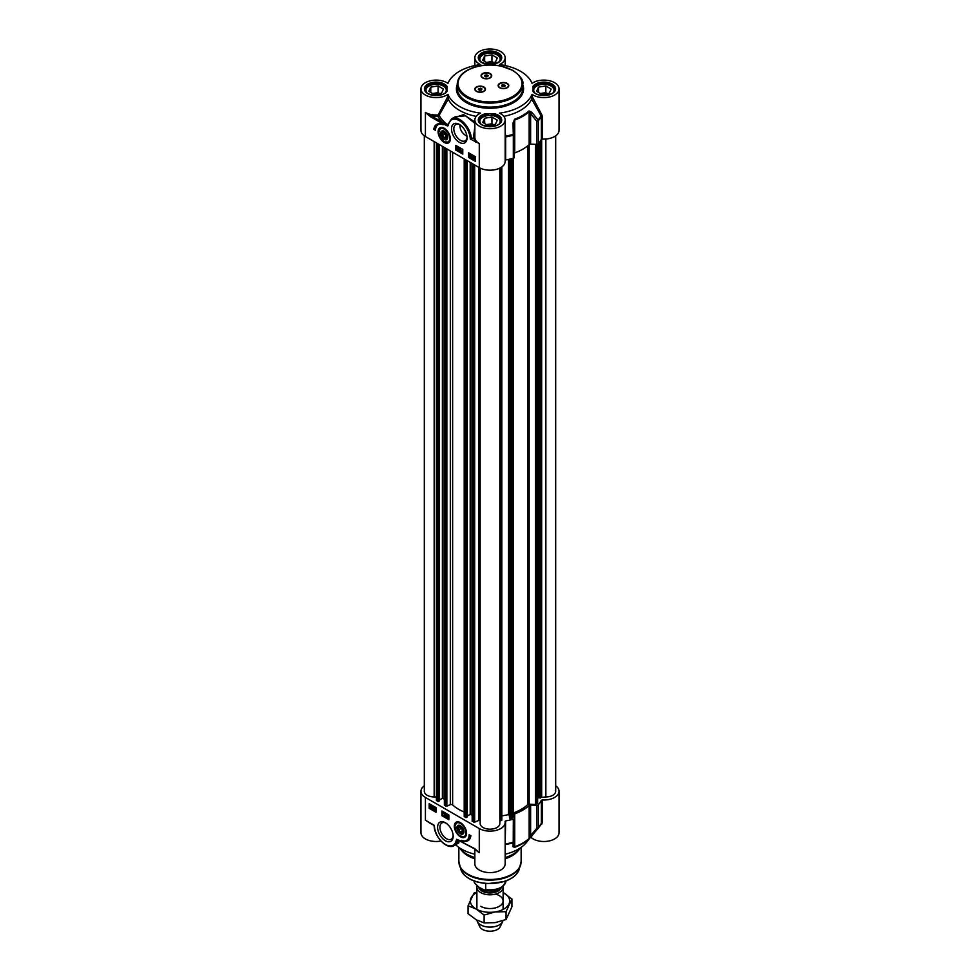 <?xml version="1.0" encoding="UTF-8"?>
<svg xmlns="http://www.w3.org/2000/svg" width="980" height="980" viewBox="0 0 980 980"><rect width="100%" height="100%" fill="white"/><g stroke="black" fill="none" stroke-linecap="round" stroke-linejoin="round"><path stroke-width="1.47" d="M480.727 906.329A13.107 7.571 0 0 0 500.755 905.3A13.107 7.571 0 0 0 495.476 894.103M476.893 892.523A19.661 11.356 0 0 0 471.013 898.035A19.661 11.356 0 0 0 476.096 909.011A19.661 11.356 0 0 0 495.084 911.939A19.661 11.356 0 0 0 508.988 903.915A19.661 11.356 0 0 0 503.904 892.952A19.661 11.356 0 0 0 503.108 892.523L511.928 899.015L506.06 911.682L495.084 911.939L484.12 915.075L476.096 909.011L468.073 905.802L473.94 893.148L476.893 892.045M468.073 905.802L468.073 913.642L476.096 919.706L484.12 922.915L495.084 922.645L506.06 919.522L511.928 906.855L511.928 899.015M484.12 915.075L484.12 922.915M506.06 911.682L506.06 919.522M537.395 802.804L535.411 804.396L529.163 804.2A1.642 0.943 0 0 0 527.681 804.654A44.247 25.541 180 0 1 513.177 813.02A1.642 0.943 0 0 0 512.736 813.265M538.62 797.108L537.64 796.924M555.685 135.828L555.685 791.264A9.837 5.672 180 0 1 545.848 796.948L538.62 797.671L538.633 143.423L538.62 797.671M436.394 796.948L434.152 796.948A9.837 5.672 180 0 1 424.316 791.264L424.316 135.828M439.371 800.697L437.974 801.505L436.541 800.121M444.369 799.178L442.384 798.296L439.457 799.974M464.202 812.016A44.247 25.541 180 0 1 452.638 804.948A1.642 0.943 0 0 0 450.31 804.678L446.856 806.075L444.467 804.984M467.178 816.757L465.782 817.553L464.349 816.181M472.176 815.225L470.192 814.343L467.276 816.034M480.163 820.811L478.877 820.419L474.663 822.134L472.274 821.032M501.809 820.248L501.809 166.918L501.589 820.432L499.837 821.105L499.837 168.095L499.837 823.506A9.837 5.672 180 0 1 490 829.19A9.837 5.672 180 0 1 480.163 823.506L480.163 168.095M509.478 815.777L508.498 814.649L501.809 815.911M512.736 817.516L512.736 158.405L512.736 817.516L511.131 818.631L509.49 817.835M503.046 886.52A13.107 7.571 180 0 1 503.108 887.231A13.107 7.571 180 0 1 495.023 894.226A13.107 7.571 180 0 1 480.727 892.584A13.107 7.571 180 0 1 476.893 887.231A13.107 7.571 180 0 1 477.052 886.067M485.688 883.495L485.688 889.522L484.451 890.085L479.085 887.317L474.614 883.139L474.614 881.167M474.026 880.64L474.614 883.139A15.974 9.224 180 0 1 474.038 880.959M502.961 920.661A13.107 7.571 180 0 1 502.666 921.494A13.107 7.571 180 0 1 493.406 926.86A13.107 7.571 180 0 1 480.727 924.899A13.107 7.571 180 0 1 477.334 921.494A13.107 7.571 180 0 1 476.942 920.183M502.666 921.494L500.29 926.639A10.645 6.149 180 0 1 492.769 931A10.645 6.149 180 0 1 482.466 929.408A10.645 6.149 180 0 1 479.71 926.639L477.334 921.494M474.847 857.549A32.769 18.926 180 0 1 466.823 854.156A32.769 18.926 180 0 1 460.086 848.496A32.769 18.926 180 0 1 459.657 847.92M474.847 858.786A31.14 17.971 180 0 1 467.987 855.797A31.14 17.971 180 0 1 461.58 850.432L460.086 848.496M520.343 847.92A32.769 18.926 180 0 1 519.915 848.496L518.42 850.432A31.14 17.971 180 0 1 505.153 858.786M519.915 848.496A32.769 18.926 180 0 1 505.153 857.549M514.231 841.661L514.267 818.312A1.642 0.943 180 0 0 514.267 818.263L513.937 814.723A1.642 0.943 0 0 1 513.937 814.674A1.642 0.943 0 0 1 514.708 813.865A46.293 26.73 0 0 0 529.151 805.536L529.151 838.427A46.293 26.73 180 0 1 514.708 846.757L513.937 845.25A1.642 1.531 4.8 0 1 513.937 845.434L514.255 841.477A1.642 1.531 4.6 0 0 514.267 841.379M555.685 785.776A15.153 8.747 180 0 1 559.041 791.264A15.153 8.747 180 0 1 542.21 799.962L541.34 800.305L541.34 823.335A53.667 30.98 180 0 1 538.326 827.782A1.642 0.943 180 0 1 536.758 828.321L530.621 835.622L530.621 805.095L536.758 805.278L536.758 828.321A1.642 0.833 39.7 0 0 538.106 828.418A53.422 30.846 0 0 0 538.179 828.333A53.422 30.846 0 0 0 541.082 824.033L541.34 823.335L541.082 824.033M466.309 835.217A8.195 4.729 60 0 1 465.132 836.491A8.195 4.729 60 0 1 465.01 836.565M460.453 822.661A8.661 4.998 -120 0 0 458.273 821.865A8.661 4.998 -120 0 0 456.117 832.241A8.661 4.998 -120 0 0 466.174 835.56A8.661 4.998 -120 0 0 460.453 822.661M456.827 822.379A8.195 4.729 60 0 1 456.937 822.306A8.195 4.729 60 0 1 458.628 821.926M453.152 835.524A9.371 5.415 60 0 1 451.241 839.198A9.371 5.415 60 0 1 446.549 838.733A9.371 5.415 60 0 1 440.424 830.464A9.371 5.415 60 0 1 441.858 822.955A9.371 5.415 60 0 1 445.998 823.127M445.386 822.747L445.386 822.747A11.013 6.358 -120 0 0 437.607 827.242A11.013 6.358 -120 0 0 445.386 840.73A11.013 6.358 -120 0 0 453.177 836.234A11.013 6.358 -120 0 0 445.386 822.747L445.386 822.747M514.267 818.312A1.642 0.943 180 0 1 513.336 819.17A53.667 30.98 180 0 1 505.643 820.909L505.068 821.412A15.153 8.747 180 0 1 505.153 822.379A15.153 8.747 180 0 1 495.807 830.464A15.153 8.747 180 0 1 479.281 828.566L479.281 852.649L474.859 848.778M505.153 846.267L505.643 820.909M541.205 823.849L526.199 842.763A40.143 23.177 180 0 1 505.153 854.205M505.153 844.797A0.821 0.747 -169.9 0 1 505.631 844.503A53.422 30.846 0 0 0 513.238 842.776L512.981 846.708L514.574 847.345A46.048 26.582 0 0 0 528.943 839.039L538.106 828.418A1.642 1.201 -140.1 0 0 538.326 827.782L538.326 804.739A1.642 0.943 180 0 1 536.758 805.278M541.34 800.305A53.667 30.98 180 0 1 538.326 804.739M512.981 846.708A1.642 1.531 4.8 0 0 513.937 845.434M513.336 819.17L513.238 842.776A1.642 1.531 4.6 0 0 514.255 841.489A1.642 1.531 4.6 0 0 514.267 841.477M531.932 835.769A1.642 0.821 40.4 0 1 530.621 835.622L529.151 838.427A1.642 1.127 -132.5 0 1 528.943 839.039M530.621 805.095A1.642 0.943 0 0 0 529.151 805.536M424.316 785.776A15.153 8.747 180 0 0 420.959 791.264A15.153 8.747 180 0 0 425.406 797.451L479.281 828.566M474.296 848.435L456.68 839.333A0.821 0.649 38.6 0 0 457.317 839.713L474.467 848.803L479.281 852.649A15.153 8.747 0 0 1 476.133 849.991M436.125 812.346L429.166 808.329L429.166 803.649L436.125 807.655L436.125 812.346M448.865 819.697L441.919 815.691L441.919 810.999L448.865 815.017L448.865 819.697M470.878 835.756A14.259 8.232 60 0 1 468.036 840.681A14.259 8.232 60 0 1 461.543 840.313A12.287 7.093 -120 0 0 466.603 840.375A12.287 7.093 -120 0 0 469.138 834.752L470.878 835.756M430.967 823.408L425.406 820.199L431.237 823.629M428.37 822.183L434.152 825.528C434.054 836.602 447.101 850.297 454.169 845.593A16.391 9.457 -120 0 0 457.293 840.779L456.153 840.644A15.57 8.992 60 0 1 444.222 843.707A15.57 8.992 60 0 1 434.385 825.38L425.406 820.199L425.406 797.451M457.195 843.854L458.946 842.763L457.795 839.762A0.821 0.698 -33.1 0 0 457.317 839.713L457.856 843.339L454.169 845.593M474.847 854.205A40.143 23.177 180 0 1 455.651 844.736M420.959 791.264L420.959 832.743A15.153 8.747 0 0 0 440.939 841.036M530.817 837.202L542.21 823.004L542.21 799.962M530.952 837.312A15.153 8.747 0 0 0 547.991 841.171A15.153 8.747 0 0 0 559.041 832.743L559.041 791.264M541.866 824.021L541.156 823.947M474.847 849.023L474.847 863.846A15.153 8.747 0 0 0 490 872.604A15.153 8.747 0 0 0 505.153 863.846L505.153 822.379M460.208 840.754A53.19 30.711 0 0 1 457.795 839.762L463.638 842.273M475.006 848.888L477.113 850.836M464.9 840.926A14.259 8.232 -120 0 0 468.318 840.497M469.702 835.07A12.287 7.093 60 0 1 467.178 840.044A12.287 7.093 60 0 1 466.884 840.203M447.235 815.36L447.235 815.985M442.495 811.342L442.495 815.348L448.865 819.035M435.132 807.888L435.451 810.068L435.904 809.235M429.755 803.98L429.755 807.998L436.125 811.673M447.297 814.686L447.872 817.295L446.231 816.107L447.529 814.821L447.529 817.492M445.961 813.865L445.52 816.377M444.859 812.873L443.842 813.351L445.043 812.971L444.7 815.862L443.842 813.351L444.7 813.18L444.7 815.862M431.8 806.589L430.857 807.716L431.8 806.589L431.2 807.52L432.29 807.14M431.494 805.597L430.845 806.969M432.131 806.001L432.596 807.312L431.151 808.255L430.012 807.508L430.036 806.234L431.151 805.486L432.29 806.246L431.151 808.255M430.036 806.234L431.494 805.291L430.379 806.038L431.494 805.291L432.217 805.989M432.548 808.316L433.773 808.843L432.596 807.777L432.817 806.528L433.969 807.202L432.915 807.63L434.079 808.99L433.283 809.492L432.548 808.316L434.128 808.647M432.817 806.528L434.312 806.993L433.969 807.508M433.319 807.14L434.422 808.794L433.283 809.492M434.336 808.733L435.096 807.802L435.855 809.603L435.096 810.534L434.336 808.733L435.451 807.606L434.691 808.537L435.451 807.606L436.198 809.407L435.451 810.338L436.198 809.407M447.235 816.389L446.513 815.96L447.235 815.176L447.235 816.389M431.678 806.332L430.49 807.165L431.151 805.793L431.678 806.332M436.125 809.456L435.096 810.534M434.63 808.904L435.096 808.071L435.096 810.264L434.985 808.708M435.561 809.443L435.451 810.068M463.957 832.032A4.961 2.866 -120 0 0 463.957 831.763A4.961 2.866 -120 0 0 460.453 825.687A4.961 2.866 -120 0 0 456.95 827.622A4.961 2.866 -120 0 0 460.294 833.686A4.961 2.866 -120 0 0 463.957 832.032M463.957 831.579A4.533 2.609 60 0 1 463.957 831.653A4.533 2.609 60 0 1 460.759 833.257A4.533 2.609 60 0 1 460.6 833.159M457.562 827.892A4.533 2.609 60 0 1 457.562 827.708A4.533 2.609 60 0 1 460.612 825.785M460.453 826.385A4.091 2.364 60 0 1 463.356 831.408A4.091 2.364 60 0 1 460.453 833.073A4.091 2.364 60 0 1 457.562 828.063A4.091 2.364 60 0 1 460.453 826.385M458.714 827.573L460.453 827.414L462.193 829.582L462.193 831.898L460.453 832.057L458.714 829.889L458.714 827.573M460.453 832.057L462.193 831.052M458.714 829.889L461.262 828.418M447.738 137.188A4.533 2.609 60 0 1 444.54 138.866A4.533 2.609 60 0 1 444.381 138.78M441.343 133.513A4.533 2.609 60 0 1 441.331 133.329A4.533 2.609 60 0 1 444.393 131.394M444.234 132.006A4.091 2.364 60 0 1 447.125 137.016A4.091 2.364 60 0 1 444.234 138.695A4.091 2.364 60 0 1 441.331 133.672A4.091 2.364 60 0 1 444.234 132.006M442.495 133.182L444.234 133.035L445.974 135.191L445.974 137.506L444.234 137.666L442.495 135.51L442.495 133.182M442.495 135.51L445.043 134.04M444.234 137.666L445.974 136.661M440.596 127.988A8.195 4.729 60 0 1 440.718 127.915A8.195 4.729 60 0 1 442.409 127.535M450.077 140.838A8.195 4.729 60 0 1 448.913 142.112A8.195 4.729 60 0 1 448.791 142.174M444.234 131.308L444.234 131.308A4.961 2.866 -120 0 0 440.731 133.329A4.961 2.866 -120 0 0 444.234 139.393A4.961 2.866 -120 0 0 447.738 137.371A4.961 2.866 -120 0 0 444.234 131.308L444.234 131.308M488.04 63.308L482.687 60.221L484.647 55.995L491.96 54.868L497.313 57.955L495.353 62.181L488.04 63.308M493.528 62.463L491.96 61.556L486.472 62.401M491.96 54.868L491.96 61.556M484.647 55.995L484.647 61.348M491.556 62.769A5.451 3.148 0 0 0 487.489 62.99M500.645 59.486L500.645 59.645A10.645 6.149 0 0 0 500.645 59.486A10.645 6.149 0 0 0 500.29 57.894A10.645 6.149 0 0 0 497.534 55.137A10.645 6.149 0 0 0 497.35 55.039M482.65 55.039A10.645 6.149 0 0 0 482.466 55.137A10.645 6.149 0 0 0 479.355 59.486A10.645 6.149 0 0 0 479.355 59.658L479.355 59.486M480.764 61.532A10.155 5.868 180 0 1 480.188 60.613A10.155 5.868 180 0 1 482.822 54.941A10.155 5.868 180 0 1 497.179 54.941A10.155 5.868 180 0 1 499.237 61.532M488.04 125.526L482.687 122.427L484.647 118.213L491.96 117.086L497.313 120.172L495.353 124.387L488.04 125.526M493.528 124.668L491.96 123.774L486.472 124.619M491.96 117.086L491.96 123.774M484.647 118.213L484.647 123.566M491.556 124.975A5.451 3.148 0 0 0 487.489 125.207M500.645 121.704L500.645 121.863A10.645 6.149 0 0 0 500.645 121.704A10.645 6.149 0 0 0 500.29 120.111A10.645 6.149 0 0 0 497.534 117.355A10.645 6.149 0 0 0 497.35 117.257M482.65 117.257A10.645 6.149 0 0 0 482.466 117.355A10.645 6.149 0 0 0 479.355 121.704A10.645 6.149 0 0 0 479.355 121.875L479.355 121.704M480.764 123.749A10.155 5.868 180 0 1 480.188 122.819A10.155 5.868 180 0 1 482.822 117.159A10.155 5.868 180 0 1 497.179 117.159A10.155 5.868 180 0 1 499.237 123.749M434.165 94.411L428.811 91.324L430.771 87.11L438.085 85.971L443.438 89.07L441.478 93.284L434.165 94.411M439.64 93.566L438.085 92.659L432.596 93.517M438.085 85.971L438.085 92.659M430.771 87.11L430.771 92.463M437.68 93.872A5.451 3.148 0 0 0 433.613 94.092M446.77 90.601L446.77 90.748A10.645 6.149 0 0 0 446.77 90.601A10.645 6.149 0 0 0 446.415 89.008A10.645 6.149 0 0 0 443.658 86.252A10.645 6.149 0 0 0 443.475 86.142M428.762 86.142A10.645 6.149 0 0 0 428.591 86.252A10.645 6.149 0 0 0 425.467 90.601A10.645 6.149 0 0 0 425.479 90.76M426.888 92.635A10.155 5.868 180 0 1 426.312 91.716A10.155 5.868 180 0 1 428.934 86.044A10.155 5.868 180 0 1 443.303 86.044A10.155 5.868 180 0 1 445.361 92.635M541.916 94.411L536.562 91.324L538.522 87.11L545.836 85.971L551.189 89.07L549.229 93.284L541.916 94.411M547.404 93.566L545.836 92.659L540.36 93.517M545.836 85.971L545.836 92.659M538.522 87.11L538.522 92.463M545.431 93.872A5.451 3.148 0 0 0 541.364 94.092M554.521 90.76A10.645 6.149 0 0 0 554.533 90.601A10.645 6.149 0 0 0 554.166 89.008A10.645 6.149 0 0 0 551.409 86.252A10.645 6.149 0 0 0 551.238 86.142M536.526 86.142A10.645 6.149 0 0 0 536.342 86.252A10.645 6.149 0 0 0 533.23 90.601A10.645 6.149 0 0 0 533.23 90.76L533.23 90.601M534.639 92.635A10.155 5.868 180 0 1 534.063 91.716A10.155 5.868 180 0 1 536.697 86.044A10.155 5.868 180 0 1 551.066 86.044A10.155 5.868 180 0 1 553.112 92.635M508.363 85.787A4.912 2.842 180 0 1 508.375 85.922A4.912 2.842 180 0 1 507.064 87.845M507.224 83.41A5.329 3.075 180 0 1 507.224 87.759A5.329 3.075 180 0 1 499.69 87.759L499.69 87.759A5.329 3.075 180 0 1 499.69 83.41A5.329 3.075 180 0 1 507.224 83.41M499.837 87.845A4.912 2.842 180 0 1 498.538 85.922A4.912 2.842 180 0 1 498.538 85.787M485.063 89.388A4.912 2.842 180 0 1 485.063 89.523A4.912 2.842 180 0 1 483.765 91.446M483.912 87.012A5.329 3.075 180 0 1 483.912 91.361A5.329 3.075 180 0 1 476.39 91.361L476.39 91.361A5.329 3.075 180 0 1 476.39 87.012A5.329 3.075 180 0 1 483.912 87.012M476.537 91.446A4.912 2.842 180 0 1 475.239 89.523A4.912 2.842 180 0 1 475.239 89.388M490.159 73.561A5.329 3.075 180 0 1 490.159 77.91A5.329 3.075 180 0 1 482.626 77.91L482.626 77.91A5.329 3.075 180 0 1 482.626 73.561A5.329 3.075 180 0 1 490.159 73.561M491.311 75.938A4.912 2.842 180 0 1 491.311 76.073A4.912 2.842 180 0 1 490.012 77.996M482.785 77.996A4.912 2.842 180 0 1 481.474 76.073A4.912 2.842 180 0 1 481.486 75.938M542.21 139.025L542.21 115.995L541.866 114.917L541.082 115.628A53.422 30.846 180 0 1 538.106 120.013L531.932 112.369A1.642 0.747 141 0 1 530.621 113.619L536.758 121.3A1.642 0.943 0 0 0 538.326 120.773A1.642 1.201 -140.1 0 0 538.106 120.013A1.642 0.747 141.6 0 1 536.758 121.3L536.758 144.342A1.642 0.943 0 0 0 538.326 143.803A53.667 30.98 0 0 0 541.34 139.368L542.21 139.025A15.153 8.747 0 0 0 559.041 130.328L559.041 88.862A15.153 8.747 180 0 1 548.898 97.118A15.153 8.747 180 0 1 532.042 94.325L531.687 99.09A43.096 24.88 180 0 1 503.818 116.363M536.758 144.342L530.621 144.158L530.621 113.619L529.151 111.708A1.642 1.127 -132.5 0 0 528.943 110.936A46.048 26.582 180 0 1 514.574 119.229L512.981 123.309L513.336 135.191A1.642 0.943 0 0 0 514.267 134.346L513.238 134.37A53.422 30.846 180 0 1 505.631 136.097L505.153 131.724M529.163 804.2L529.163 144.587A1.642 0.943 180 0 1 530.621 144.158M529.151 144.599A46.293 26.73 180 0 1 514.708 152.929L514.708 120.05A46.293 26.73 0 0 0 529.151 111.708L529.151 144.599M505.153 160.206L505.643 159.973A53.667 30.98 0 0 0 513.336 158.233A1.642 0.943 0 0 0 514.267 157.376A1.642 0.943 0 0 0 514.267 157.327L514.267 134.395M420.959 88.862L420.959 130.328A15.153 8.747 0 0 0 425.406 136.526L479.281 167.629A15.153 8.747 0 0 0 495.807 169.528A15.153 8.747 0 0 0 505.153 161.443L505.153 119.964A15.153 8.747 180 0 1 490 128.711A15.153 8.747 180 0 1 474.847 119.964A15.153 8.747 180 0 1 480.531 113.129A43.096 24.88 0 0 1 447.958 94.325A15.153 8.747 180 0 1 431.102 97.118A15.153 8.747 180 0 1 420.959 88.862A15.153 8.747 180 0 1 431.102 80.605A15.153 8.747 180 0 1 447.958 83.386A43.096 24.88 0 0 1 480.531 64.582A15.153 8.747 180 0 1 474.847 57.747A15.153 8.747 180 0 1 490 49A15.153 8.747 180 0 1 505.153 57.747A15.153 8.747 180 0 1 499.469 64.582A43.096 24.88 0 0 1 532.042 83.386A15.153 8.747 180 0 1 548.898 80.605A15.153 8.747 180 0 1 559.041 88.862M488.591 115.493L488.591 114.391L485.909 113.631A43.096 24.88 0 0 0 494.091 113.631L491.409 114.391L491.409 115.493M470.535 155.808L470.069 156.641L470.069 154.448L470.535 155.808M470.412 154.252L470.731 156.433M469.959 155.073L470.069 154.448M470.069 156.91L469.31 155.11L470.069 154.179L470.829 155.979L470.069 156.91L471.086 155.832M469.31 155.11L470.412 153.983L471.172 155.783L470.412 156.714L471.172 155.783M469.665 154.913L470.412 153.983L469.665 154.913M472.323 156.261L471.392 155.869L472.568 156.935L472.348 158.184L471.196 157.523L472.25 157.094L471.086 155.722L471.882 155.22L472.323 156.261M471.882 155.502L472.225 156.555M472.924 156.739L472.348 158.184M472.189 157.376L471.196 157.204M471.27 155.195L472.225 155.024L472.617 156.408M474.369 156.567L473.708 157.927M473.365 158.123L474.026 156.763L474.541 157.29L473.365 158.123M473.487 158.393L474.675 157.547L474.014 158.919L473.487 158.393L475.153 158.099M474.688 157.584L473.842 158.184M473.034 158.711L472.911 157.204L474.014 156.457L475.141 157.204L475.129 158.478L474.014 159.226L473.316 158.552M472.911 157.204L474.357 156.261L475.067 156.947M473.254 157.008L474.357 156.261L473.254 157.008M475.496 157.008L474.871 157.4M475.214 157.204L475.471 158.282L474.014 159.226M460.747 149.021L460.747 151.116M461.666 151.165L460.649 151.643L461.666 150.847M461.09 148.825L460.465 148.85M459.191 150.847L459.865 148.47M457.93 148.335L458.652 148.752L457.93 149.536L457.93 148.335M458.273 148.531L458.273 149.156M457.93 148.029L458.934 148.911L457.868 150.038L457.636 147.221L458.934 148.605M459.277 148.715L457.868 150.038M458.273 147.184L458.273 147.833M469.138 153.076L469.138 157.094L475.521 160.769M456.398 145.714L456.398 149.732L462.768 153.407M468.563 152.745L475.521 156.751L475.521 161.443L468.563 157.425L468.563 152.745M455.823 145.383L462.768 149.401L462.768 154.081L455.823 150.062L455.823 145.383M433.809 129.323A14.259 8.232 60 0 1 436.651 124.411A14.259 8.232 60 0 1 443.144 124.766A12.287 7.093 -120 0 0 438.085 124.705A12.287 7.093 -120 0 0 435.537 130.328L433.809 129.323L435.561 129.679M436.945 124.252A14.259 8.232 -120 0 0 434.385 128.993M438.379 124.546A12.287 7.093 60 0 1 438.673 124.374A12.287 7.093 60 0 1 440.363 123.823M533.071 90.344L532.899 91.226A43.096 24.88 0 0 0 533.096 88.862A43.096 24.88 0 0 0 532.899 86.497A11.711 6.762 0 0 1 550.895 83.447A11.711 6.762 0 0 1 550.895 94.276A11.711 6.762 0 0 1 532.899 91.226L533.071 90.344M425.418 112.455L430.392 116.657L430.967 115.652L425.418 112.455M430.392 116.657L441.625 123.137L442.201 122.133L430.967 115.652A15.974 9.224 0 0 0 437.778 116.093L437.693 114.954A15.153 8.747 180 0 1 425.406 112.443L425.406 136.526M441.625 123.137L447.309 125.893L442.201 122.133A54.586 31.519 0 0 1 437.778 116.093L439.15 115.285L437.693 114.954M447.309 125.893L448.007 125.746A0.821 0.649 -141.4 0 1 447.848 125.085L448.534 124.436A15.57 8.992 60 0 1 460.184 121.189A15.57 8.992 60 0 1 470.29 139.025L479.281 143.546A15.153 8.747 180 0 1 474.847 137.482L470.29 139.025M448.546 123.639L447.97 124.889L448.546 123.639M448.424 123.468L447.676 124.877A53.19 30.711 180 0 1 439.15 115.285L448.301 99.09L447.958 96.31L438.366 114.587M471.441 139.025A16.391 9.457 -120 0 0 464.042 122.929A16.391 9.457 -120 0 0 451.682 118.813L455.088 116.853L465.623 115.799L474.847 123.37M474.847 121.998L463.613 114.574L452.209 118.519M474.847 126.494L473.45 137.862M447.958 96.31L447.958 94.325M531.687 99.09L541.34 116.326L541.34 139.368M505.153 137.163L505.153 136.147M474.847 137.482L474.847 136.318M514.267 157.376L514.267 134.346A1.642 1.642 0 0 0 514.267 134.297A1.642 0.943 0 0 0 514.267 134.297L513.949 123.247L512.981 123.309M514.267 134.297L513.937 123.002L514.708 120.05A1.642 0.711 70 0 0 514.574 119.229M531.932 112.369L528.943 110.936M467.056 137.126A9.371 5.415 60 0 1 465.145 140.789A9.371 5.415 60 0 1 460.453 140.336A9.371 5.415 60 0 1 454.328 132.067A9.371 5.415 60 0 1 455.761 124.558A9.371 5.415 60 0 1 459.902 124.73M459.289 142.333A11.013 6.358 -120 0 0 467.08 137.837A11.013 6.358 -120 0 0 459.289 124.35A11.013 6.358 -120 0 0 451.511 128.846A11.013 6.358 -120 0 0 459.289 142.333M444.234 142.431A8.661 4.998 -120 0 0 449.955 141.181A8.661 4.998 -120 0 0 448.571 132.851A8.661 4.998 -120 0 0 442.041 127.474A8.661 4.998 -120 0 0 438.207 133.158A8.661 4.998 -120 0 0 444.234 142.431M466.97 136.269C462.168 133.574 459.804 129.715 459.877 124.717M483.63 87.257A4.912 2.842 180 0 1 485.063 89.254A4.912 2.842 180 0 1 482.038 91.875A4.912 2.842 180 0 1 476.672 91.263A4.912 2.842 180 0 1 475.239 89.254A4.912 2.842 180 0 1 478.265 86.632A4.912 2.842 180 0 1 483.63 87.257M478.816 88.482L481.976 88.972L481.486 90.025L479.661 90.319L478.326 89.535L478.816 88.482L478.816 89.829M481.119 90.087L479.183 90.038M480.641 88.2L480.641 89.805M506.93 83.643A4.912 2.842 180 0 1 508.375 85.652A4.912 2.842 180 0 1 505.337 88.274A4.912 2.842 180 0 1 499.971 87.661A4.912 2.842 180 0 1 498.538 85.652A4.912 2.842 180 0 1 501.576 83.031A4.912 2.842 180 0 1 506.93 83.643M502.115 84.88L505.276 85.37L504.786 86.424L502.961 86.706L501.625 85.934L502.115 84.88L502.115 86.216M504.43 86.485L502.483 86.436M503.941 84.599L503.941 86.203M482.92 77.812A4.912 2.842 180 0 1 481.474 75.803A4.912 2.842 180 0 1 484.512 73.182A4.912 2.842 180 0 1 489.865 73.806A4.912 2.842 180 0 1 491.311 75.803A4.912 2.842 180 0 1 488.273 78.437A4.912 2.842 180 0 1 482.92 77.812M485.063 75.031L488.224 75.521L487.734 76.587L485.909 76.869L484.573 76.097L485.063 75.031L485.063 76.379M487.366 76.636L485.419 76.587M486.889 74.75L486.889 76.354M532.042 94.325A43.096 24.88 0 0 1 499.469 113.129A15.153 8.747 180 0 1 505.153 119.964M447.101 86.497A43.096 24.88 0 0 0 446.905 88.862A43.096 24.88 0 0 0 447.101 91.226L446.929 90.344L447.101 91.226A11.711 6.762 0 0 1 429.105 94.276A11.711 6.762 0 0 1 429.105 83.447A11.711 6.762 0 0 1 447.101 86.497M494.091 64.092A43.096 24.88 0 0 0 485.909 64.092A11.711 6.762 0 0 1 480.617 53.692A11.711 6.762 0 0 1 499.384 53.692A11.711 6.762 0 0 1 494.091 64.092M476.182 116.363A43.096 24.88 180 0 1 448.301 99.09M541.866 114.917L532.042 96.31M513.177 813.02L513.177 158.27M527.681 804.654L527.681 145.861M535.411 804.396L535.411 144.305M536.036 804.249L536.036 144.317M537.395 803.465L537.395 144.293M538.584 797.095L538.584 143.496M538.853 797.842L538.853 143.166M540.09 798.075L540.09 141.439M540.507 797.953L540.507 140.802M540.899 797.267L540.899 140.165M541.671 796.948L541.671 139.099M545.848 796.948L545.848 139.013M434.152 796.948L434.152 141.573M436.639 800.734L436.639 143.007M437.974 801.505L437.974 143.778M438.44 801.505L438.44 144.048M439.371 800.966L439.371 144.587M442.384 798.296L442.384 146.326M442.838 798.296L442.838 146.584M444.467 805.254L444.467 147.527M445.802 806.026L445.802 148.299M446.856 806.075L446.856 148.899M450.31 804.678L450.31 150.896M452.638 804.948L452.638 152.243M464.447 816.781L464.447 159.066M465.782 817.553L465.782 159.838M466.247 817.553L466.247 160.107M467.178 817.026L467.178 160.634M470.192 814.343L470.192 162.374M470.645 814.343L470.645 162.643M472.274 821.301L472.274 163.574M473.61 822.073L473.61 164.358M474.663 822.134L474.663 164.959M478.877 820.419L478.877 167.396M500.4 820.652L500.4 167.8M501.589 820.432L501.589 167.078M508.498 814.649L508.498 159.422M508.914 814.772L508.914 159.324M509.49 817.945L509.49 159.201L509.478 817.896M509.772 818.447L509.772 159.14M511.131 818.631L511.131 158.809M512.491 817.847L512.491 158.466M500.18 888.456A11.062 6.382 180 0 1 482.185 890.465A11.062 6.382 180 0 1 479.232 887.402M478.669 887.084A11.393 6.578 0 0 0 481.952 891.065A11.393 6.578 0 0 0 493.087 892.743A11.393 6.578 0 0 0 501.074 887.954M505.962 880.959A15.974 9.224 180 0 1 485.688 889.522M521.14 847.382L521.14 861.518A31.14 17.971 180 0 1 501.919 878.117A31.14 17.971 180 0 1 467.987 874.221A31.14 17.971 180 0 1 458.861 861.518L458.861 847.382M520.931 863.527A31.017 17.91 180 0 1 520.466 865.597A31.017 17.91 180 0 1 499.09 879.33A31.017 17.91 180 0 1 468.06 874.87A31.017 17.91 180 0 1 459.534 865.597A31.017 17.91 180 0 1 459.069 863.527M521.14 861.518L519.118 869.615A29.657 17.126 180 0 1 498.685 882.735A29.657 17.126 180 0 1 469.028 878.472A29.657 17.126 180 0 1 460.882 869.615L458.861 861.518M514.255 841.489A1.642 1.642 0 0 0 514.267 841.355A1.642 0.943 180 0 1 514.267 841.355L514.267 818.361M514.574 847.345A1.642 0.711 70 0 0 514.708 846.757L514.708 813.865M514.267 841.355A1.642 0.943 180 0 1 513.336 842.2A53.667 30.98 180 0 1 505.643 843.939L505.153 844.172M456.68 839.333L456.153 840.644M542.21 823.004L541.34 823.335M457.88 839.885A0.821 0.698 -32.5 0 0 457.293 839.86A0.821 0.637 31.5 0 1 456.558 839.505M465.892 833.306A7.705 4.447 -120 0 0 460.833 823.678A7.705 4.447 -120 0 0 455.026 826.164A7.705 4.447 -120 0 0 460.073 835.793A7.705 4.447 -120 0 0 465.892 833.306M460.404 822.637A8.195 4.729 -120 0 0 456.705 822.441A8.195 4.729 -120 0 0 455.026 825.736A8.195 4.729 -120 0 0 455.014 826.397M460.625 836.124A8.195 4.729 -120 0 0 464.9 836.626A8.195 4.729 -120 0 0 466.578 833.331A8.195 4.729 -120 0 0 466.578 833.319M444.185 128.245A8.195 4.729 -120 0 0 440.486 128.049A8.195 4.729 -120 0 0 438.795 132.006M444.406 141.733A8.195 4.729 -120 0 0 444.577 141.843A8.195 4.729 -120 0 0 448.681 142.247A8.195 4.729 -120 0 0 450.359 138.94M444.234 129.066A7.705 4.447 -120 0 0 438.783 132.202A7.705 4.447 -120 0 0 444.234 141.635A7.705 4.447 -120 0 0 449.673 138.499A7.705 4.447 -120 0 0 444.234 129.066M467.411 96.555A31.948 18.449 180 0 1 467.411 70.462A31.948 18.449 180 0 1 512.589 70.462A31.948 18.449 180 0 1 512.589 96.555A31.948 18.449 180 0 1 467.411 96.555M457.231 84.17A32.769 18.926 0 0 0 466.823 97.559A32.769 18.926 0 0 0 502.544 101.651A32.769 18.926 0 0 0 522.769 84.17C523.822 80.654 520.564 76.06 513.005 70.425L500.878 65.991C491.776 64.227 482.956 64.631 474.443 67.204C463.491 70.891 457.758 76.55 457.231 84.17L457.231 88.188A32.769 18.926 180 0 0 466.823 101.565A32.769 18.926 180 0 0 502.544 105.669A32.769 18.926 180 0 0 522.769 88.188L522.769 84.17M491.409 114.391A10.903 6.296 180 0 1 500.903 120.638C502.066 128.184 477.934 128.184 479.098 120.638A10.903 6.296 180 0 1 488.591 114.391M533.096 88.629A10.903 6.296 180 0 1 544.66 83.251A10.903 6.296 180 0 1 554.778 89.523C555.917 96.016 534.713 98.074 533.071 90.258M485.909 113.631A11.711 6.762 0 0 0 480.617 124.019A11.711 6.762 0 0 0 499.384 124.019A11.711 6.762 0 0 0 494.091 113.631M457.231 84.599A33.59 19.392 0 0 0 466.247 102.569A33.59 19.392 0 0 0 506.207 105.84A33.59 19.392 0 0 0 522.769 84.599M448.007 125.746L448.13 125.587A0.821 0.637 -148.5 0 1 447.97 124.889L447.787 124.632M448.13 125.587L448.534 124.436M542.21 115.995L541.34 116.326A53.667 30.98 0 0 1 538.326 120.773L538.326 143.803M505.643 159.973L505.643 136.931A53.667 30.98 0 0 0 513.336 135.191L513.336 158.233M474.026 137.727A15.974 9.224 0 0 0 475.716 142.149M479.281 167.629L479.281 143.546M446.929 90.258C446.28 97.498 424.022 96.481 425.222 89.523A10.903 6.296 180 0 1 435.341 83.251A10.903 6.296 180 0 1 446.905 88.629M487.183 64.153C477.603 61.458 480.139 60.111 479.098 58.42A10.903 6.296 180 0 1 490 52.124A10.903 6.296 180 0 1 500.903 58.42C499.861 60.111 502.397 61.458 492.818 64.153M537.64 144.232L537.64 803.135M436.394 142.872L436.394 800.403M439.457 144.636L439.457 800.832M444.369 147.465L444.369 805.119M464.202 158.919L464.202 816.45M467.276 160.696L467.276 816.891M472.176 163.525L472.176 821.167M505.974 880.64C502.618 889.264 495.451 892.413 484.451 890.085M476.893 887.231L476.893 909.44M503.108 887.231L503.108 909.44M519.118 869.615C517.085 875.005 512.062 878.999 504.038 881.608L487.721 883.629C473.524 882.551 464.581 877.872 460.882 869.615M456.937 822.306L454.879 825.932C455.872 833.331 459.216 836.895 464.9 836.626L465.132 836.491M440.718 127.915L438.648 132.3L440.277 137.58L444.332 141.867L448.913 142.112M448.313 123.933L451.682 118.813M448.068 124.693L448.313 123.946M505.153 65.562L505.153 57.747M474.847 65.562L474.847 57.747M474.847 136.379L474.847 119.964M533.096 90.368L533.096 88.862M446.905 90.368L446.905 88.862"/></g></svg>

